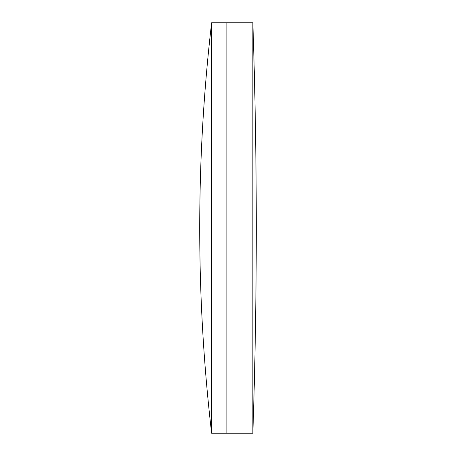 <?xml version="1.0" encoding="UTF-8"?>
<svg xmlns="http://www.w3.org/2000/svg" width="456" height="456" viewBox="0 0 456 456"><rect width="100%" height="100%" fill="white"/><g stroke="black" fill="none" stroke-linecap="round" stroke-linejoin="round"><path stroke-width="0.68" d="M252.846 433.2A6139.84 6139.84 0 0 0 252.846 22.8L252.846 433.2L226.102 433.2L226.102 22.8L211.618 22.8A1775.71 1775.71 0 0 0 211.618 433.2L211.618 22.8M211.618 433.2L226.102 433.2L226.102 22.8L252.846 22.8"/></g></svg>
